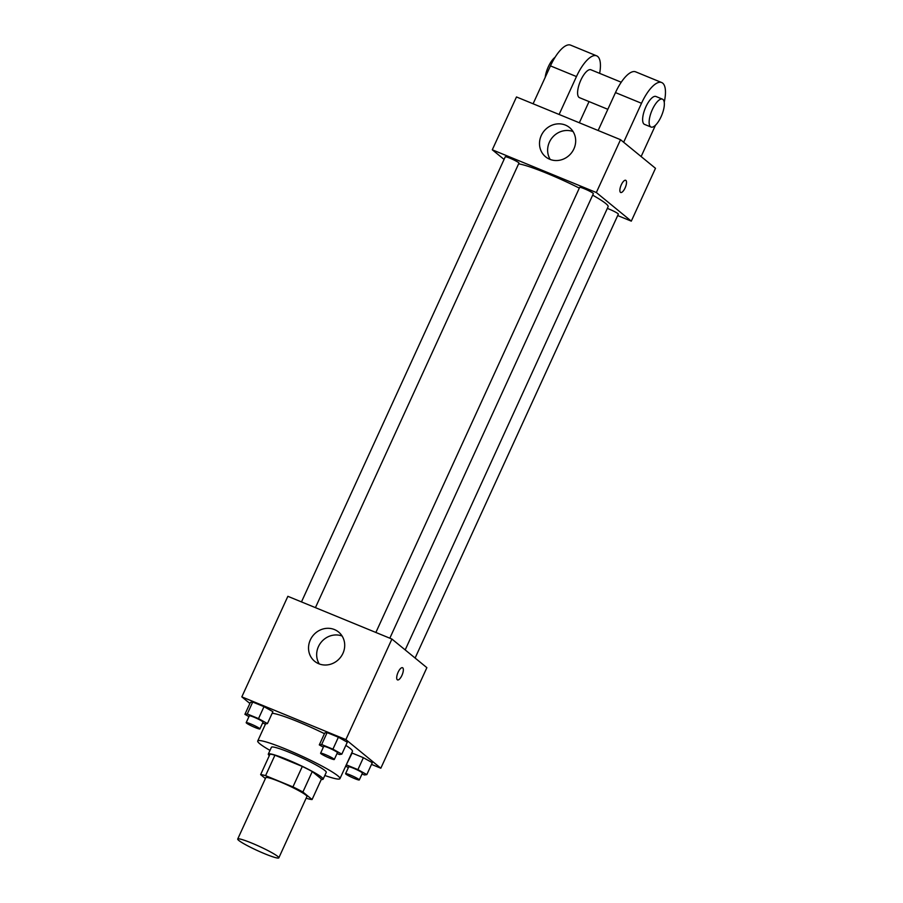 <?xml version="1.0" encoding="UTF-8"?>
<svg xmlns="http://www.w3.org/2000/svg" width="903" height="903" viewBox="0 0 903 903"><rect width="100%" height="100%" fill="white"/><g stroke="black" fill="none" stroke-linecap="round" stroke-linejoin="round"><path stroke-width="1.35" d="M277.774 856.45A22.609 2.303 24.6 0 1 278.824 857.85A22.609 2.303 24.6 0 1 257.31 850.536A22.609 2.303 24.6 0 1 237.715 839.022A22.609 2.303 24.6 0 1 255.425 844.644A22.609 2.303 24.6 0 1 277.774 856.45M237.715 839.022L265.798 777.675A22.609 2.303 24.6 0 1 283.508 783.285A22.609 2.303 24.6 0 1 305.869 795.091A22.609 2.303 24.6 0 1 306.918 796.491L278.824 857.85M260.628 774.639L269.986 754.186A29.178 2.98 24.6 0 1 274.93 755.201L302.313 766.444L292.944 786.897L265.572 775.654A29.178 2.98 24.6 0 0 260.628 774.639L265.403 778.544M306.173 798.117L307.144 798.512A29.178 2.98 24.6 0 0 312.088 799.527L302.9 791.999A29.178 2.98 24.6 0 0 292.944 786.897M312.088 799.527L321.457 779.075L312.257 771.546L302.9 791.999M302.313 766.444A29.178 2.98 24.6 0 1 312.257 771.546M321.299 779.413A30.149 3.07 -155.4 0 0 323.139 779.176A30.149 3.07 -155.4 0 0 297.008 763.836A30.149 3.07 -155.4 0 0 268.315 754.084A30.149 3.07 -155.4 0 0 269.331 755.63M268.315 754.084L271.431 747.266A30.149 3.07 24.6 0 1 295.044 754.75A30.149 3.07 24.6 0 1 324.854 770.496A30.149 3.07 24.6 0 1 326.254 772.37L323.139 779.176M274.93 755.201L265.572 775.654M269.997 750.393A45.218 4.617 24.6 0 1 257.727 740.991A45.218 4.617 24.6 0 1 293.148 752.222A45.218 4.617 24.6 0 1 337.857 775.846A45.218 4.617 24.6 0 1 339.957 778.634A45.218 4.617 24.6 0 1 324.82 775.485M345.838 745.393A45.218 4.617 24.6 0 1 350.353 748.576A45.218 4.617 24.6 0 1 352.441 751.375L339.957 778.634M272.153 713.28A45.218 4.617 24.6 0 1 324.448 733.676M262.638 722.964L265.076 723.969L267.435 723.596L272.898 711.666L263.992 706.665L252.727 702.037L250.368 702.41L244.905 714.341L248.957 716.61M371.505 764.389L380.829 768.216L345.872 739.602L241.823 696.868L249.883 703.471M362.024 773.973L364.473 774.977L366.821 774.605L372.284 762.685L363.378 757.685L352.114 753.057L346.176 765.067M337.033 753.52L339.472 754.524L341.831 754.152L347.294 742.221L338.388 737.22L327.123 732.604L324.764 732.965L319.301 744.896L323.353 747.176M241.823 696.868L287.865 596.319L391.913 639.053L426.871 667.667L380.829 768.216M391.913 639.053L345.872 739.602M342.937 653.354A18.907 17.529 129.3 0 1 314.65 661.289A18.907 17.529 129.3 0 1 313.059 635.554A18.907 17.529 129.3 0 1 338.591 632.032A18.907 17.529 129.3 0 1 342.937 653.354M402.535 667.712A6.592 2.382 -67.7 0 1 402.749 667.848A6.592 2.382 -67.7 0 1 402.083 675.049A6.592 2.382 -67.7 0 1 397.523 679.914A6.592 2.382 -67.7 0 1 397.828 672.904A6.592 2.382 -67.7 0 1 402.535 667.712A6.592 2.382 -67.7 0 1 402.761 667.848A6.592 2.382 -67.7 0 1 402.083 675.038A6.592 2.382 -67.7 0 1 397.523 679.914M319.267 663.942A18.907 17.529 129.3 0 1 321.186 642.214A18.907 17.529 129.3 0 1 342.113 636.028M592.661 195.161A50.952 5.192 24.6 0 1 605.766 203.525A50.952 5.192 24.6 0 1 608.125 206.674L405.187 649.923M518.604 163.861A50.952 5.192 24.6 0 1 579.32 188.106M389.825 638.195L593.35 193.66A7.54 0.768 -155.4 0 0 586.826 189.822A7.54 0.768 -155.4 0 0 579.647 187.384L375.874 632.461M607.324 208.424A7.54 0.768 24.6 0 1 618.002 213.65A7.54 0.768 24.6 0 1 618.352 214.113L415.109 658.039M301.478 601.906L505.251 156.829A7.54 0.768 24.6 0 1 511.154 158.702A7.54 0.768 24.6 0 1 518.604 162.63A7.54 0.768 24.6 0 1 518.954 163.104L315.429 607.64M620.53 139.694L655.488 168.308L631.299 221.145L617.686 215.557L631.299 221.145L596.341 192.531L492.293 149.796L504.066 159.425L492.293 149.796L516.482 96.96L620.53 139.694L596.341 192.531L492.293 149.796M341.831 754.152L332.925 749.151L321.66 744.535L319.301 744.896M320.599 753.204L323.714 746.386A7.54 0.768 24.6 0 1 329.618 748.26A7.54 0.768 24.6 0 1 337.067 752.199A7.54 0.768 24.6 0 1 337.417 752.662L334.302 759.479A7.54 0.768 24.6 0 1 327.123 757.041A7.54 0.768 24.6 0 1 320.599 753.204A7.54 0.768 24.6 0 1 326.502 755.077A7.54 0.768 24.6 0 1 333.952 759.017A7.54 0.768 24.6 0 1 334.302 759.479M347.294 742.221L338.388 737.22L332.925 749.151M338.388 737.22L327.123 732.604L321.66 744.535M327.123 732.604L324.764 732.965M267.435 723.596L258.529 718.596L247.264 713.968L244.905 714.341M246.192 722.648L249.318 715.831A7.54 0.768 24.6 0 1 255.222 717.704A7.54 0.768 24.6 0 1 262.671 721.644A7.54 0.768 24.6 0 1 263.021 722.107L259.906 728.924A7.54 0.768 24.6 0 1 252.727 726.486A7.54 0.768 24.6 0 1 246.192 722.648A7.54 0.768 24.6 0 1 252.106 724.522A7.54 0.768 24.6 0 1 259.556 728.461A7.54 0.768 24.6 0 1 259.906 728.924M272.898 711.666L263.992 706.665L258.529 718.596M263.992 706.665L252.727 702.037L247.264 713.968M252.727 702.037L250.368 702.41M345.691 766.139L348.355 767.629M366.821 774.605L357.915 769.616L346.65 764.988M345.589 773.668L348.705 766.85A7.54 0.768 24.6 0 1 354.608 768.713A7.54 0.768 24.6 0 1 362.069 772.652A7.54 0.768 24.6 0 1 362.419 773.126L359.292 779.944A7.54 0.768 24.6 0 1 352.125 777.494A7.54 0.768 24.6 0 1 345.589 773.668A7.54 0.768 24.6 0 1 351.493 775.53A7.54 0.768 24.6 0 1 358.942 779.47A7.54 0.768 24.6 0 1 359.292 779.944M372.284 762.685L363.378 757.685L357.915 769.616M363.378 757.685L352.114 753.057M625.09 187.948A6.592 2.382 112.3 0 0 625.689 180.284A6.592 2.382 -67.7 0 1 625.102 187.948A6.592 2.382 -67.7 0 1 620.677 192.486A6.592 2.382 112.3 0 0 625.09 187.948M620.677 192.486A6.592 2.382 -67.7 0 1 620.993 185.487A6.592 2.382 -67.7 0 1 625.689 180.284M631.299 221.145L596.341 192.531M541.281 135.495A18.907 17.529 129.3 0 1 569.556 127.56A18.907 17.529 129.3 0 1 571.147 153.296A18.907 17.529 129.3 0 1 545.615 156.817A18.907 17.529 129.3 0 1 541.281 135.495M573.078 131.556A18.907 17.529 -50.7 0 0 549.408 142.143A18.907 17.529 -50.7 0 0 550.232 159.47M598.136 130.495L615.485 92.591L641.502 103.281A30.149 10.87 -67.7 0 1 661.696 82.545A30.149 10.87 -67.7 0 1 664.236 102.186M661.696 82.545L635.678 71.856A30.149 10.87 112.3 0 0 615.485 92.591M607.832 109.308L579.478 97.659A15.069 5.429 -67.7 0 1 580.178 81.654A15.069 5.429 -67.7 0 1 590.934 69.779L621.241 82.229M533.097 103.789L550.458 65.885L576.464 76.563L559.115 114.467M589.038 101.587L579.342 122.774M576.464 76.563A30.149 10.87 -67.7 0 1 596.657 55.839A30.149 10.87 -67.7 0 1 599.637 73.357M651.018 127.041L644.505 124.377A15.069 5.429 -67.7 0 1 645.216 108.371A15.069 5.429 -67.7 0 1 655.962 96.486L662.463 99.161A15.069 5.429 -67.7 0 1 662.983 99.465A15.069 5.429 -67.7 0 1 661.447 115.923A15.069 5.429 -67.7 0 1 651.018 127.041A15.069 5.429 -67.7 0 1 651.718 111.035A15.069 5.429 -67.7 0 1 662.463 99.161M623.657 142.256L641.502 103.281M655.488 125.201L641.13 156.558M550.458 65.885A30.149 10.87 -67.7 0 1 570.651 45.15L596.657 55.839M555.029 57.329A15.069 5.429 112.3 0 0 545.198 77.365M265.561 723.89L257.727 740.991"/></g></svg>
